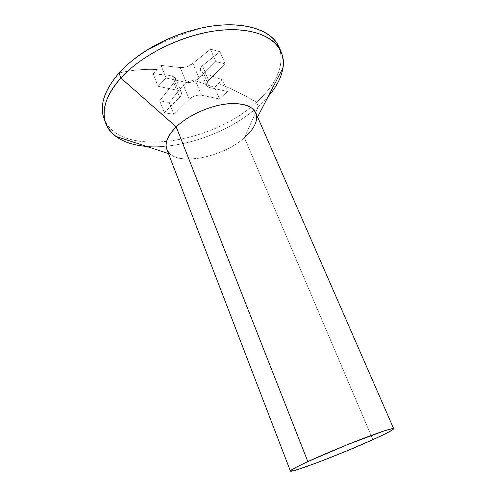 <?xml version="1.0" encoding="UTF-8"?>
<svg xmlns="http://www.w3.org/2000/svg" width="496" height="496" viewBox="0 0 496 496"><rect width="100%" height="100%" fill="white"/><g stroke="black" fill="none" stroke-linecap="round" stroke-linejoin="round"><path stroke-width="0.37" stroke-dasharray="2.48 1.86" d="M103.943 118.315C118.612 158.472 212.486 144.063 256.513 102.25L258.366 106.473C229.859 132.172 182.261 149.408 146.58 146.419C182.261 149.408 229.859 132.172 258.366 106.473L244.404 137.683C224.285 155.93 183.489 165.559 170.45 154.2L168.442 153.543M166.817 149.321C172.8 167.028 221.563 158.708 244.404 137.683L372.88 439.673L244.404 137.683C254.578 128.6 258.366 120.317 255.781 112.834M218.531 83.514L222.506 79.775L203.403 73.048L201.233 71.87L200.279 70.066L200.694 67.909L202.442 65.72L219.976 51.745L210.459 49.16L192.901 63.37L190.117 65.336L186.738 66.817L183.272 67.599L180.215 67.561L161.045 65.404L157.046 69.539C144.045 68.907 131.366 70.066 119.009 73.024C131.366 70.066 144.045 68.907 157.046 69.539L153.152 73.78L172.341 75.683L174.542 76.57L175.578 78.25L175.311 80.47L173.792 82.888L159.693 100.781L169.254 102.579L183.346 84.946L185.901 82.789L189.125 81.257L192.516 80.588L195.542 80.879L214.65 87.358L218.531 83.514C231.44 88.654 244.1 94.897 256.513 102.25C244.1 94.897 231.44 88.654 218.531 83.514L214.65 87.358L219.542 98.977L227.49 91.456L209.448 87.501L206.621 85.517C206.057 83.979 206.714 82.262 208.58 80.352L225.258 63.984L215.748 61.547L210.459 49.16L219.976 51.745L225.258 63.984L219.976 51.745L202.442 65.72L208.58 80.352L202.442 65.72C200.799 67.27 200.08 68.715 200.279 70.066L200.471 70.785L203.403 73.048L209.448 87.501L203.403 73.048L222.506 79.775L227.49 91.456L222.506 79.775L218.531 83.514M244.404 137.683L258.366 106.473L256.513 102.25C276.514 84.053 284.251 66.284 279.732 48.943C284.251 66.284 276.514 84.053 256.513 102.25C213.373 143.053 122.599 158.106 104.898 120.646M258.366 106.473L268.15 96.559L258.366 106.473M195.542 80.879L201.475 95.251L219.542 98.977L214.65 87.358L195.542 80.879L189.125 81.257L183.346 84.946L189.193 99.374C193 96.131 197.098 94.755 201.475 95.251L195.542 80.879M169.254 102.579L173.904 114.371L189.193 99.374L183.346 84.946L169.254 102.579L159.693 100.781L164.35 112.71L173.904 114.371L169.254 102.579M173.792 82.888L179.639 97.489L164.35 112.71L159.693 100.781L173.792 82.888C175.249 81.133 175.844 79.583 175.578 78.25L172.341 75.683L178.281 90.464L181.424 92.622C181.945 94.11 181.35 95.734 179.639 97.489L173.792 82.888M153.152 73.78L158.057 86.298L178.281 90.464L172.341 75.683L153.152 73.78L161.045 65.404L166.055 77.996L158.057 86.298L153.152 73.78M180.215 67.561L186.273 82.429L166.055 77.996L161.045 65.404L180.215 67.561L186.738 66.817L192.901 63.37L199.045 78.176C195.108 81.592 190.855 83.012 186.273 82.429L180.215 67.561M210.459 49.16L215.748 61.547L199.045 78.176L192.901 63.37L210.459 49.16M215.748 61.547L225.258 63.984L208.58 80.352L206.863 82.652L206.435 84.822L207.347 86.521L209.448 87.501L227.49 91.456L219.542 98.977L201.475 95.251L198.505 95.145L195.12 95.889L191.84 97.377L189.193 99.374L173.904 114.371L164.35 112.71L179.639 97.489L181.251 95.251L181.573 93.136L180.532 91.45L178.281 90.464L158.057 86.298L166.055 77.996L186.273 82.429L189.391 82.572L192.901 81.821L196.286 80.278L199.045 78.176L215.748 61.547M144.844 51.448C163.302 41.515 182.59 33.604 202.703 27.714M257.591 116.982L256.618 118.86M200.471 70.785L206.621 85.517M175.423 77.736L181.424 92.622"/><path stroke-width="0.74" d="M104.898 120.646C98.76 107.229 103.459 91.357 119.009 73.024C104.371 90.148 99.349 105.245 103.943 118.315L105.629 123.039C101.079 110.087 106.163 95.083 120.881 78.021L119.009 73.024C125.934 65.336 134.546 58.144 144.844 51.448C162.7 40.058 181.989 32.147 202.703 27.714C242.507 19.251 273.761 29.872 279.732 48.943L278.777 46.612C271.448 30.399 245.334 21.154 211.017 26.232C176.756 31.267 138.88 50.741 119.009 73.024L120.881 78.021C99.392 101.531 99.591 124.781 115.847 136.406C123.715 142.079 133.963 145.421 146.58 146.419C125.29 144.677 111.637 136.884 105.629 123.039M170.45 154.2C163.153 147.61 165.075 138.508 176.216 126.902L120.881 78.021L176.216 126.902C167.685 135.451 164.554 142.922 166.817 149.321L290.402 471.033C290.284 470.189 296.093 467.04 307.83 461.596L176.216 126.902L307.83 461.596L295.244 467.728L290.427 470.859L291.053 471.194L297.873 469.495L318.909 462.024L346.53 451.038L372.88 439.673C342.321 453.611 290.563 473.451 290.402 471.039M372.88 439.673L385.913 433.516L392.925 429.573L393.675 428.68L392.429 428.6L383.91 430.974L347.888 444.478L307.83 461.596C322.623 454.776 345.352 445.278 363.518 438.34C382.49 431.173 392.547 427.955 393.681 428.687C393.378 429.858 386.446 433.516 372.88 439.673M393.681 428.687L255.781 112.834C251.565 104.848 240.56 102.058 222.766 104.47C205.945 107.297 187.048 116.442 176.216 126.902C188.375 115.115 210.738 105.208 228.718 103.701C247.622 102.97 256.928 108.023 256.618 118.86C255.775 124.986 251.701 131.26 244.404 137.683M268.15 96.559C276.433 86.986 281.381 77.419 282.999 67.853C286.626 46.171 266.265 28.625 228.898 29.71C191.667 30.653 144.032 52.074 120.881 78.021C140.858 55.819 178.851 36.326 213.168 31.192C247.535 26.015 273.631 35.092 280.891 51.156C286.335 65.236 282.088 80.371 268.15 96.559M115.847 136.406L168.442 153.543M282.999 67.853L257.591 116.982M278.777 46.612L280.891 51.156"/></g></svg>
